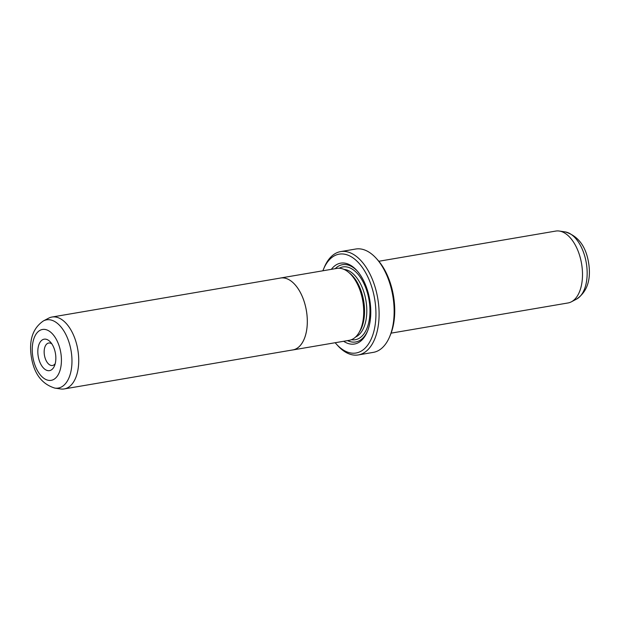 <?xml version="1.0" encoding="UTF-8"?>
<svg xmlns="http://www.w3.org/2000/svg" width="620" height="620" viewBox="0 0 620 620"><rect width="100%" height="100%" fill="white"/><g stroke="black" fill="none" stroke-linecap="round" stroke-linejoin="round"><path stroke-width="0.93" d="M43.4 320.928L48.623 318.184A36.464 19.964 80.3 0 1 51.979 317.037A36.464 19.964 80.3 0 1 78.314 353.276A36.464 19.964 80.3 0 1 64.248 388.926A36.464 19.964 80.3 0 1 60.698 388.957L54.862 388.104C41.253 383.943 33.294 372.721 31 354.446C29.21 339.016 33.348 327.841 43.4 320.928A34.611 18.949 80.3 0 1 71.579 354.229A34.611 18.949 80.3 0 1 54.862 388.104M64.248 388.926L292.826 349.92A36.464 19.964 -99.7 0 0 306.892 314.27A36.487 19.98 -99.7 0 0 280.55 278.008A36.487 19.98 -99.7 0 0 279.798 278.163M37.998 354.779A15.949 8.734 80.3 0 1 41.16 340.837A15.949 8.734 80.3 0 1 50.437 342.054A15.949 8.734 80.3 0 1 55.668 355.035A15.949 8.734 80.3 0 1 54.498 365.839A15.949 8.734 80.3 0 1 45.245 369.536A15.949 8.734 80.3 0 1 37.998 354.779M51.863 343.906A11.393 6.239 -99.7 0 0 48.678 343.031A11.393 6.239 -99.7 0 0 44.284 354.175A11.393 6.239 -99.7 0 0 52.506 365.498A11.393 6.239 -99.7 0 0 55.227 363.615M292.059 350.052A36.487 19.98 -99.7 0 0 292.826 349.951L349.223 340.326A36.487 19.98 -99.7 0 0 363.297 304.645A36.487 19.98 -99.7 0 0 336.947 268.382L280.55 278.008M292.826 349.951A36.487 19.98 -99.7 0 0 306.908 314.27A36.464 19.964 -99.7 0 0 280.558 278.031L51.979 317.037M368.21 353.222L364.56 353.865M348.936 272.591L349.788 273.273A34.643 18.964 80.3 0 1 364.157 304.312A34.643 18.964 80.3 0 1 359.716 331.46L359.135 332.382M331.344 269.344A41.021 22.46 80.3 0 1 356.864 270.537A41.021 22.46 80.3 0 1 370.318 303.916A41.021 22.46 80.3 0 1 367.303 331.692A41.021 22.46 80.3 0 1 343.62 341.279M335.234 268.677A39.2 21.46 80.3 0 1 357.415 271.157M378.836 261.268L555.753 231.074A36.464 19.964 80.3 0 1 559.302 231.043A36.464 19.964 80.3 0 1 582.087 267.313A36.464 19.964 80.3 0 1 571.376 301.816A36.464 19.964 80.3 0 1 568.021 302.963L391.096 333.149M335.172 342.721A50.135 27.451 -99.7 0 0 336.265 343.976A50.135 27.451 -99.7 0 0 365.42 347.812A50.135 27.451 -99.7 0 0 375.371 303.986A50.135 27.451 -99.7 0 0 352.594 257.602A50.135 27.451 -99.7 0 0 323.508 269.235A50.135 27.451 -99.7 0 0 322.896 270.785M323.508 269.235L324.291 267.352A52.413 28.698 80.3 0 1 340.659 251.596A52.413 28.698 80.3 0 1 378.51 303.684A52.413 28.698 80.3 0 1 358.29 354.935A52.413 28.698 80.3 0 1 337.629 345.495L336.265 343.976M376.363 258.47L377.727 259.981A50.135 27.451 80.3 0 1 394.165 300.778A50.135 27.451 80.3 0 1 390.476 334.73L389.693 336.606A52.413 28.698 -99.7 0 0 393.553 301.119A52.413 28.698 -99.7 0 0 376.363 258.47A52.413 28.698 -99.7 0 0 355.694 249.031L340.659 251.596M358.29 354.935L373.333 352.369A52.413 28.698 -99.7 0 0 389.693 336.606M369.644 352.997L368.218 353.229M367.613 330.917A39.2 21.46 80.3 0 1 347.51 340.62M32.535 354.702A25.807 14.128 -99.7 0 0 49.747 380.455A25.807 14.128 -99.7 0 0 61.132 355.113A25.807 14.128 -99.7 0 0 43.919 329.36A25.807 14.128 -99.7 0 0 32.535 354.702M344.015 269.39A34.643 18.964 80.3 0 1 366.412 303.924A34.643 18.964 80.3 0 1 355.562 337.032M339.233 268.235A36.921 20.212 80.3 0 1 369.551 303.622A36.921 20.212 80.3 0 1 351.424 339.706M565.138 231.896C578.747 236.057 586.706 247.279 589 265.554C590.79 280.984 586.652 292.16 576.6 299.072A34.611 18.949 -99.7 0 0 586.768 266.321A34.611 18.949 -99.7 0 0 565.138 231.896L559.302 231.043M576.6 299.072L571.376 301.816M365.575 353.687L366.924 353.462"/></g></svg>
